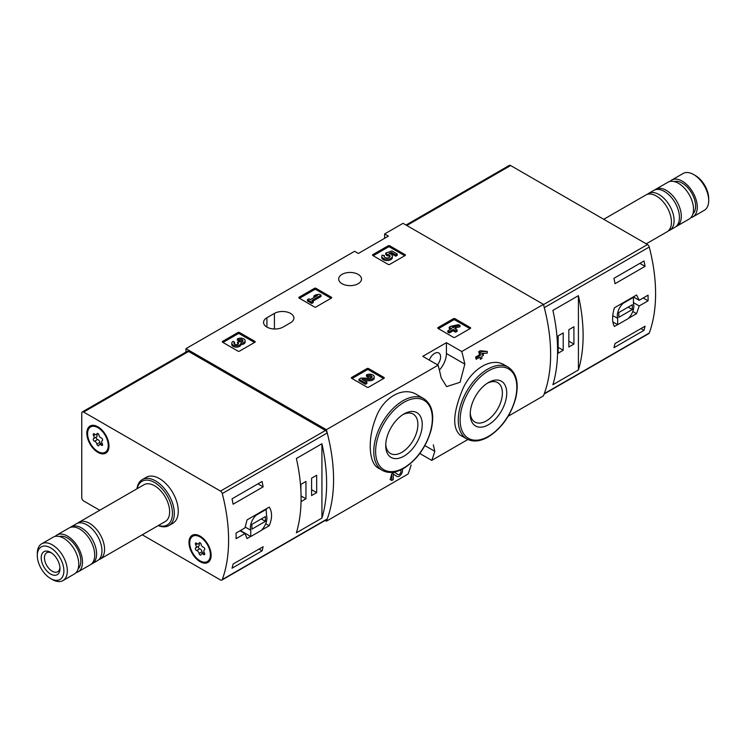 <?xml version="1.0" encoding="UTF-8"?>
<svg xmlns="http://www.w3.org/2000/svg" width="746" height="746" viewBox="0 0 746 746"><rect width="100%" height="100%" fill="white"/><g stroke="black" fill="none" stroke-linecap="round" stroke-linejoin="round"><path stroke-width="1.12" d="M433.305 444.803L434.778 451.311A159.327 91.991 60 0 1 431.71 460.385L467.882 439.497M508.203 416.221L543.433 395.874A159.327 91.991 -120 0 0 543.433 304.377L403.045 223.324L384.638 233.946L388.396 236.118L358.35 253.463L354.602 251.29L185.978 348.643L185.978 352.084M431.71 460.385L419.802 453.503M325.116 520.475L326.375 521.202L408.053 474.046A159.327 91.991 -120 0 0 411.121 464.972M391.781 480.499L390.139 479.547A159.327 91.991 60 0 0 391.781 473.719L391.781 480.499L393.273 479.631L393.273 474.027L397.003 476.396A4.541 2.62 120 0 0 401.106 474.447A4.541 2.62 120 0 0 402.187 469.225M391.781 473.719L394.373 472.218L398.028 474.54A2.425 1.399 120 0 0 398.056 474.559A2.425 1.399 120 0 0 400.481 473.16A2.425 1.399 120 0 0 400.481 470.362A2.425 1.399 120 0 0 400.033 470.25M416.967 394.718C403.036 385.85 382.885 397.431 375.583 418.534C367.517 439.105 368.664 463.191 378.362 468.087L382.334 470.381A41.422 23.919 -60 0 1 382.334 422.544A41.422 23.919 -60 0 1 423.756 398.634L416.967 394.718M439.375 370.081A16.729 9.661 120 0 0 446.416 353.52L446.416 342.684L461.755 351.534L543.433 304.377M461.755 351.534A159.327 91.991 60 0 1 464.823 364.151L460.068 382.278L446.612 386.615L441.156 377.812A159.327 91.991 -120 0 0 438.098 365.195L422.758 356.346L446.416 342.684M326.375 521.202A159.327 91.991 -120 0 0 326.375 429.705L438.098 365.195M504.287 364.897C491.791 356.998 471.845 368.552 462.818 388.899C453.064 412.417 452.132 427.794 460.04 435.03L466.828 438.946A41.422 23.919 -60 0 1 466.828 391.109A41.422 23.919 -60 0 1 508.25 367.191L504.287 364.897M480.004 357.334A159.327 91.991 60 0 1 480.387 359.311L481.888 358.444L481.888 356.243L483.492 355.32L483.082 353.343M483.492 353.585L481.888 354.509L481.888 353.399L487.241 353.156L487.241 351.422L481.888 351.674L480.387 352.532L480.387 355.376L476.535 357.604L475.631 357.073A159.327 91.991 60 0 1 476.041 359.05L480.387 357.11L480.387 359.311M475.631 357.073L479.482 354.854A159.327 91.991 60 0 0 478.755 351.59L480.247 350.723L487.241 351.422M438.042 328.436A1.063 0.615 180 0 1 438.042 327.569L438.042 328.436L453.437 337.332A1.063 0.615 180 0 0 454.948 337.332L470.344 328.436A1.063 0.615 180 0 0 470.344 327.569L454.948 318.682L454.948 319.978A1.063 0.615 0 0 0 453.437 319.978L438.424 328.66M454.948 318.682A1.063 0.615 180 0 0 453.437 318.682L438.042 327.569M351.664 378.306A1.063 0.615 180 0 1 351.664 377.439L351.664 378.306L367.069 387.193A1.063 0.615 180 0 0 368.571 387.193L383.966 378.306A1.063 0.615 180 0 0 383.966 377.439L368.571 368.552L368.571 369.848A1.063 0.615 0 0 0 367.069 369.848L352.047 378.52M368.571 368.552A1.063 0.615 180 0 0 367.069 368.552L351.664 377.439M299.09 298.083A1.063 0.615 180 0 1 299.09 297.216L299.09 298.083L314.486 306.97A1.063 0.615 180 0 0 315.996 306.97L331.392 298.083A1.063 0.615 180 0 0 331.392 297.216L315.996 288.329L315.996 289.625A1.063 0.615 0 0 0 314.486 289.625L299.472 298.297M315.996 288.329A1.063 0.615 180 0 0 314.486 288.329L299.09 297.216M222.597 342.246A1.063 0.615 180 0 1 222.597 341.379L222.597 342.246L237.993 351.142A1.063 0.615 180 0 0 239.494 351.142L254.89 342.246A1.063 0.615 180 0 0 254.89 341.379L239.494 332.492L239.494 333.798A1.063 0.615 0 0 0 237.993 333.798L222.97 342.47M239.494 332.492A1.063 0.615 180 0 0 237.993 332.492L222.597 341.379M372.814 255.524A1.063 0.615 180 0 1 372.814 254.656L372.814 255.524L388.209 264.41A1.063 0.615 180 0 0 389.71 264.41L405.106 255.524A1.063 0.615 180 0 0 405.106 254.656L389.71 245.77L389.71 247.066A1.063 0.615 0 0 0 388.209 247.066L373.186 255.738M389.71 245.77A1.063 0.615 180 0 0 388.209 245.77L372.814 254.656M266.909 317.749A11.423 6.593 180 0 0 263.562 322.412A11.423 6.593 180 0 0 270.611 328.501A11.423 6.593 180 0 0 283.06 327.074L290.567 322.738A11.423 6.593 180 0 0 293.915 318.076A11.423 6.593 180 0 0 286.865 311.987A11.423 6.593 180 0 0 274.416 313.413L266.909 317.749L266.909 327.074M358.164 274.388A11.423 6.593 180 0 1 361.512 279.051A11.423 6.593 180 0 1 350.088 285.643A11.423 6.593 180 0 1 338.675 279.051A11.423 6.593 180 0 1 345.724 272.952A11.423 6.593 180 0 1 358.164 274.388M326.375 429.705L185.978 348.643M384.638 238.282L384.638 233.946M403.987 456.142A25.83 14.911 -60 0 1 385.719 445.595A25.83 14.911 -60 0 1 403.978 413.955A25.83 14.911 -60 0 1 422.245 424.502A25.83 14.911 -60 0 1 403.987 456.142M402.859 414.645A22.744 13.13 -60 0 1 413.172 414.086A22.744 13.13 -60 0 1 416.66 432.316A22.744 13.13 -60 0 1 401.805 452.365A22.744 13.13 -60 0 1 390.428 453.484A22.744 13.13 -60 0 1 385.747 444.271M488.481 424.707A25.83 14.911 -60 0 1 470.213 414.161A25.83 14.911 -60 0 1 488.481 382.521A25.83 14.911 -60 0 1 506.748 393.067A25.83 14.911 -60 0 1 488.481 424.707M487.352 383.211A22.744 13.13 -60 0 1 497.675 382.651A22.744 13.13 -60 0 1 501.163 400.882A22.744 13.13 -60 0 1 486.299 420.921A22.744 13.13 -60 0 1 474.922 422.05A22.744 13.13 -60 0 1 470.25 412.836M437.436 364.822A8.495 4.905 120 0 0 438.834 352.998A8.495 4.905 120 0 0 434.592 353.418A8.495 4.905 120 0 0 429.295 360.122M393.273 474.027L396.947 476.358A4.541 2.62 120 0 0 397.003 476.396M481.888 351.674L480.247 350.723M480.387 352.532L478.755 351.59M480.387 355.376L479.482 354.854M476.535 357.604L476.535 359.33M404.733 255.738L389.71 247.066M397.245 254.013L397.245 255.319L395.744 256.186L395.744 254.88L397.245 254.013L391.892 250.926L385.729 253.071L385.729 254.377L387.043 255.729A3.031 1.744 0 0 1 389.888 256.829M385.729 253.071L387.043 254.433A3.031 1.744 180 0 1 390.102 256.176A3.031 1.744 180 0 1 387.071 257.93A3.031 1.744 180 0 1 384.05 256.176A3.031 1.744 180 0 1 384.321 255.449L382.045 255.225A5.297 3.059 180 0 0 381.775 256.176A5.297 3.059 180 0 0 387.071 259.235A5.297 3.059 180 0 0 392.368 256.176A5.297 3.059 180 0 0 389.058 253.342L391.566 252.465L391.566 253.771L395.744 256.186M391.566 252.465L395.744 254.88M390.839 254.022L391.566 253.771M381.775 256.176L381.775 257.482A5.297 3.059 0 0 0 387.071 260.54A5.297 3.059 0 0 0 392.368 257.482L392.368 256.176M384.321 255.449L384.321 256.755A3.031 1.744 0 0 0 384.265 256.829M387.043 254.433L387.043 255.729M386.624 254.19L386.624 255.486M254.517 342.47L239.494 333.798M240.855 343.356A4.541 2.62 180 0 1 236.193 345.836A4.541 2.62 180 0 1 231.782 343.216L231.782 344.512A4.541 2.62 0 0 0 236.193 347.132A4.541 2.62 0 0 0 240.855 344.661A4.541 2.62 0 0 0 245.145 342.041L245.145 340.745A4.541 2.62 180 0 1 240.855 343.356L240.855 344.661M231.782 343.216A4.541 2.62 180 0 1 233.106 341.36L234.608 342.228L234.608 343.524A2.425 1.399 0 0 0 234.179 343.869M242.739 341.388A2.425 1.399 0 0 0 238.888 341.053L237.387 340.185L237.387 338.889L238.888 339.756A2.425 1.399 180 0 1 241.527 339.449A2.425 1.399 180 0 1 243.019 340.745A2.425 1.399 180 0 1 242.944 341.108A2.117 1.222 180 0 1 239.391 341.649L237.387 342.228L237.899 342.517A2.117 1.222 180 0 1 238.515 343.384A2.117 1.222 180 0 1 236.948 344.568A2.425 1.399 180 0 1 233.899 343.216A2.425 1.399 180 0 1 234.608 342.228M238.198 344.037A2.117 1.222 0 0 0 237.899 343.822L237.387 342.228M238.888 339.756L238.888 341.053M237.387 338.889A4.541 2.62 180 0 1 242.338 338.32A4.541 2.62 180 0 1 245.145 340.745M331.01 298.297L315.996 289.625M321.06 295.155L319.558 294.288L316.034 294.726L313.889 295.957L317.423 295.528L310.355 299.603L308.965 298.801L307.464 299.668L311.744 302.139L313.245 301.272L311.856 300.47L321.06 295.155L321.06 296.46L312.984 301.123M313.245 301.272L313.245 302.578L311.744 303.435L311.744 302.139M307.464 299.668L307.464 300.964L311.744 303.435M313.889 295.957L313.889 297.262L314.56 297.178M383.593 378.52L368.571 369.848M364.356 380.647L369.568 380.721A4.541 2.62 0 0 0 374.222 378.101L374.222 376.795A4.541 2.62 180 0 1 369.568 379.425L369.568 380.721M371.816 377.448A2.425 1.399 0 0 0 367.965 377.112L366.463 376.245L366.463 374.949L367.965 375.807A2.425 1.399 180 0 1 370.603 375.508A2.425 1.399 180 0 1 372.095 376.795A2.425 1.399 180 0 1 369.615 378.194L361.045 378.073L358.975 379.276L365.391 382.978L366.892 382.111L362.043 379.313L369.568 379.425M366.892 382.111L366.892 383.416L365.391 384.283L365.391 382.978M358.975 379.276L358.975 380.572L365.391 384.283M367.965 375.807L367.965 377.112M366.463 374.949A4.541 2.62 180 0 1 371.415 374.38A4.541 2.62 180 0 1 374.222 376.795M469.961 328.66L454.948 319.978M460.012 325.508L458.51 324.641L450.696 326.31L449.204 327.177L451.666 328.604L447.814 330.823L449.306 331.69L453.158 329.462L455.62 330.888L457.121 330.021L454.659 328.604L456.263 327.671L454.771 326.804L453.158 327.736L452.197 327.177L460.012 325.508L460.012 326.813L456.188 327.625M456.263 327.671L455.787 329.247M457.121 330.021L457.121 331.327L455.62 332.184L455.62 330.888M453.158 329.462L453.158 330.767L455.62 332.184M449.306 331.69L449.306 332.986L453.158 330.767M447.814 330.823L447.814 332.129L449.306 332.986M449.204 327.177L449.204 328.482L450.537 329.247M544.16 394.009L648.824 333.583A2.658 1.529 -120 0 0 649.262 333.024A159.327 91.991 -120 0 0 649.262 247.029A2.658 1.529 -120 0 0 647.491 244.557L510.637 165.537A2.658 1.529 -120 0 0 509.313 165.407L406.02 225.04M649.262 333.024L544.3 393.627A159.327 91.991 -120 0 0 544.3 307.632L649.262 247.029M633.307 296.889L639.21 300.293L636.571 295.006L614.387 307.818C612.009 315.819 612.009 322.03 614.387 326.468L617.567 324.631M628.318 318.421L636.571 313.656L639.21 305.935L648.06 300.825A159.327 91.991 60 0 0 648.06 295.183L639.21 300.293M645.066 326.198A159.327 91.991 60 0 1 644.003 330.357L613.967 347.701A159.327 91.991 -120 0 0 615.021 343.542L645.066 326.198M613.967 278.314L644.003 260.969A159.327 91.991 60 0 1 645.066 266.35L615.021 283.704A159.327 91.991 -120 0 0 613.967 278.314M578.42 369.979A159.327 91.991 -120 0 0 578.42 295.658L578.42 369.979L552.889 384.722A159.327 91.991 60 0 0 552.889 310.401L578.42 295.658M690.843 217.692A21.242 12.262 -120 0 0 692.885 216.899L704.299 210.307A21.242 12.262 -120 0 0 708.7 200.581L708.7 198.585A18.799 10.854 -120 0 0 695.403 175.562L693.677 174.564A21.242 12.262 -120 0 0 683.056 173.51L671.642 180.103A21.242 12.262 -120 0 0 669.927 181.474M708.7 200.581A21.242 12.262 -120 0 0 693.677 174.564M692.885 216.899A21.242 12.262 -120 0 0 692.885 192.365A21.242 12.262 -120 0 0 671.642 180.103M692.913 213.916A18.855 10.882 -120 0 0 691.691 193.055A18.855 10.882 -120 0 0 674.235 181.576M675.941 226.579A21.242 12.262 -120 0 0 676.92 226.113L689.127 219.063A21.242 12.262 -120 0 0 689.127 194.538A21.242 12.262 -120 0 0 667.884 182.266L655.678 189.316A21.242 12.262 -120 0 0 654.783 189.932M676.92 226.113A21.242 12.262 -120 0 0 676.92 201.579A21.242 12.262 -120 0 0 655.678 189.316M668.295 230.906A21.242 12.262 -120 0 0 669.694 230.29L675.046 227.194A21.242 12.262 -120 0 0 675.046 202.67A21.242 12.262 -120 0 0 653.804 190.398L648.451 193.494A21.242 12.262 -120 0 0 647.22 194.389M669.694 230.29A21.242 12.262 -120 0 0 669.694 205.756A21.242 12.262 -120 0 0 648.451 193.494M646.232 243.83L667.064 231.801A21.242 12.262 -120 0 0 667.064 207.276A21.242 12.262 -120 0 0 645.822 195.004L603.747 219.296M643.183 298.008L648.06 300.825M633.438 302.606L639.21 305.935M632.785 311.464L636.571 313.656M617.669 324.687L628.02 318.71A11.684 6.742 120 0 0 633.438 303.631L633.438 297.365L623.087 303.342A11.684 6.742 120 0 0 617.669 318.421L617.669 324.687L612.858 321.908M632.962 297.095L633.438 297.365M622.612 303.072L623.087 303.342M612.755 315.586L617.669 318.421M618.798 317.32L632.31 309.506L632.31 304.741L618.798 312.546L618.798 317.32M628.179 307.128L632.31 309.506M640.935 328.585L644.003 330.357M639.872 263.357L645.066 266.35M558.148 353.203L563.211 350.275L563.211 332.93L558.148 335.859L558.148 353.203M568.844 347.021L573.916 344.092L573.916 326.748L568.844 329.676L568.844 347.021M568.844 341.164L573.916 344.092M558.148 347.347L563.211 350.275M99.768 510.273L83.645 500.967A2.658 1.529 60 0 1 81.762 497.713L81.762 413.153A2.658 1.529 60 0 1 82.312 411.932A2.658 1.529 60 0 1 83.645 412.062L220.499 491.082A2.658 1.529 60 0 1 222.271 493.554A159.327 91.991 60 0 1 222.271 579.549A2.658 1.529 60 0 1 221.823 580.108A2.658 1.529 60 0 1 220.499 579.978L142.253 534.798M82.312 411.932L187.283 351.329A2.658 1.529 60 0 1 188.607 351.469L325.461 430.479A2.658 1.529 60 0 1 327.233 432.95A159.327 91.991 60 0 1 327.233 518.946A2.658 1.529 60 0 1 326.795 519.505L221.823 580.108M265.716 523.711L269.231 525.734C272.327 518.144 272.327 511.933 269.231 507.093L247.047 519.897L244.94 527.926L236.09 533.036A159.327 91.991 -120 0 1 236.09 538.677L244.94 533.558L247.047 538.547L250.656 536.458M269.231 525.734L261.417 530.247M233.097 504.203A159.327 91.991 -120 0 0 232.034 498.822L262.079 481.478A159.327 91.991 60 0 1 263.133 486.858L233.097 504.203M262.079 550.856L232.034 568.21A159.327 91.991 -120 0 0 233.097 564.051L263.133 546.706A159.327 91.991 60 0 1 262.079 550.856L259.002 549.084M296.386 458.492A159.327 91.991 60 0 1 296.386 532.812L321.927 518.069A159.327 91.991 -120 0 0 321.927 443.749L296.386 458.492M136.975 488.789A26.558 15.33 60 0 1 142.281 479.594L146.225 477.309A26.558 15.33 60 0 1 159.504 478.634A26.558 15.33 60 0 1 176.849 502.03A26.558 15.33 60 0 1 172.783 523.31L168.838 525.585A26.558 15.33 60 0 1 158.217 525.585M200.059 536.085L200.059 536.085A15.666 9.045 60 0 1 211.137 555.276A15.666 9.045 60 0 1 200.059 561.673A15.666 9.045 60 0 1 188.98 542.482A15.666 9.045 60 0 1 200.059 536.085M97.912 426.805L97.912 426.805A15.666 9.045 60 0 1 108.991 445.996A15.666 9.045 60 0 1 97.912 452.393A15.666 9.045 60 0 1 86.834 433.202A15.666 9.045 60 0 1 97.912 426.805M50.597 547.834A18.799 10.854 60 0 1 63.886 570.867A18.799 10.854 60 0 1 50.597 578.542A18.799 10.854 60 0 1 37.3 555.509A18.799 10.854 60 0 1 50.597 547.834M50.597 552.348L50.597 552.348A13.279 7.665 60 0 1 59.978 568.611A13.279 7.665 60 0 1 50.597 574.028A13.279 7.665 60 0 1 41.207 557.766A13.279 7.665 60 0 1 50.597 552.348M37.3 555.509L37.3 553.523A21.242 12.262 60 0 1 41.701 543.797A21.242 12.262 60 0 1 52.323 544.85A21.242 12.262 60 0 1 66.198 563.566A21.242 12.262 60 0 1 62.944 580.593A21.242 12.262 60 0 1 52.323 579.539L50.597 578.542M41.701 543.797L53.115 537.204A21.242 12.262 60 0 1 63.736 538.258A21.242 12.262 60 0 1 77.621 556.973A21.242 12.262 60 0 1 74.358 574L62.944 580.593M59.475 536.505A18.855 10.882 60 0 1 67.494 538.034A18.855 10.882 60 0 1 79.421 553.448A18.855 10.882 60 0 1 78.144 568.844M55.157 536.411A21.242 12.262 60 0 1 56.873 535.031A21.242 12.262 60 0 1 67.494 536.085A21.242 12.262 60 0 1 81.37 554.81A21.242 12.262 60 0 1 78.116 571.828A21.242 12.262 60 0 1 76.073 572.62M56.873 535.031L69.08 527.991A21.242 12.262 60 0 1 79.701 529.035A21.242 12.262 60 0 1 93.576 547.76A21.242 12.262 60 0 1 90.322 564.787L78.116 571.828M70.059 527.515A21.242 12.262 60 0 1 70.954 526.9A21.242 12.262 60 0 1 81.575 527.954A21.242 12.262 60 0 1 95.451 546.678A21.242 12.262 60 0 1 92.196 563.696A21.242 12.262 60 0 1 91.217 564.172M70.954 526.9L76.306 523.813A21.242 12.262 60 0 1 86.928 524.867A21.242 12.262 60 0 1 100.803 543.582A21.242 12.262 60 0 1 97.549 560.61L92.196 563.696M77.705 523.198A21.242 12.262 60 0 1 78.936 522.293A21.242 12.262 60 0 1 89.557 523.347A21.242 12.262 60 0 1 103.433 542.072A21.242 12.262 60 0 1 100.178 559.09A21.242 12.262 60 0 1 98.78 559.705M78.936 522.293L143.997 484.732A21.242 12.262 60 0 1 154.618 485.786A21.242 12.262 60 0 1 168.503 504.501A21.242 12.262 60 0 1 165.239 521.529L100.178 559.09M137.199 488.658A25.224 14.566 60 0 1 154.618 482.531A25.224 14.566 60 0 1 172.354 511.15A25.224 14.566 60 0 1 158.441 525.454M142.281 479.594A26.558 15.33 60 0 1 155.56 480.909A26.558 15.33 60 0 1 172.904 504.305A26.558 15.33 60 0 1 168.838 525.585M59.941 567.603A10.976 6.341 60 0 1 57.712 571.753A10.976 6.341 60 0 1 46.728 565.421A10.976 6.341 60 0 1 46.728 552.739A10.976 6.341 60 0 1 51.446 552.889M240.063 530.742L244.94 533.558M266.536 509.201L256.186 515.178A11.684 6.742 120 0 0 250.759 530.257L250.759 536.523L261.109 530.546A11.684 6.742 120 0 0 266.536 515.467L266.052 508.921M255.71 514.899L256.186 515.178M245.07 526.974L250.759 530.257M240.408 530.546L250.759 536.523M265.408 516.577L251.887 524.382L251.887 529.147L265.408 521.342L265.408 516.577M261.277 518.955L265.408 521.342M257.948 483.865L263.133 486.858M316.668 475.267L311.595 478.195L311.595 495.54L316.668 492.612L316.668 475.267M301.048 501.629L305.963 498.794L305.963 481.45L300.899 484.378L300.899 490.747M321.927 518.069L321.927 443.749M301.067 495.969L305.963 498.794M311.595 489.684L316.668 492.612M87.59 433.64A14.603 8.43 60 0 1 90.611 426.954A14.603 8.43 60 0 1 105.214 435.384A14.603 8.43 60 0 1 105.214 452.253A14.603 8.43 60 0 1 93.959 448.337A14.603 8.43 60 0 1 87.59 433.64M96.887 444.15A2.602 1.501 -120 0 0 94.574 441.268A1.483 0.858 -120 0 1 93.371 440.028A1.483 0.858 -120 0 1 93.53 438.639A1.483 0.858 -120 0 0 93.53 438.639A2.602 1.501 60 0 0 93.586 438.611A2.602 1.501 60 0 0 93.548 435.533A1.483 0.858 -120 0 1 93.53 433.78A1.483 0.858 -120 0 1 94.574 434.079A2.602 1.501 -120 0 0 96.402 434.601A2.602 1.501 -120 0 0 96.887 433.874A1.483 0.858 -120 0 1 97.166 433.454A1.483 0.858 -120 0 1 98.202 433.743A1.483 0.858 -120 0 1 98.938 435.058A2.602 1.501 -120 0 0 101.251 437.939A1.483 0.858 -120 0 1 102.463 439.18A1.483 0.858 -120 0 1 102.295 440.56A1.483 0.858 -120 0 0 102.295 440.56A2.602 1.501 -120 0 0 102.239 440.597A2.602 1.501 -120 0 0 102.277 443.665A1.483 0.858 -120 0 1 102.295 445.418A1.483 0.858 -120 0 1 101.251 445.12A2.602 1.501 -120 0 0 99.423 444.597A2.602 1.501 -120 0 0 98.938 445.334A1.483 0.858 -120 0 1 98.659 445.744A1.483 0.858 -120 0 1 97.623 445.465A1.483 0.858 -120 0 1 96.887 444.15L99.899 442.415A2.602 1.501 -120 0 0 97.577 439.534L94.574 441.268M90.611 426.954L91.357 426.516A14.603 8.43 60 0 1 98.295 427.038M108.981 445.548A14.603 8.43 60 0 1 105.969 451.815L105.214 452.253M96.495 436.923A1.483 0.858 -120 0 0 96.383 438.322A1.483 0.858 -120 0 0 97.577 439.534M93.623 438.583L96.551 436.895A2.602 1.501 -120 0 0 96.588 436.876A2.602 1.501 -120 0 0 96.831 434.349M99.899 442.415A1.483 0.858 -120 0 0 100.757 443.833M189.736 542.92A14.603 8.43 60 0 1 192.757 536.234A14.603 8.43 60 0 1 207.36 544.664A14.603 8.43 60 0 1 207.36 561.524A14.603 8.43 60 0 1 196.105 557.616A14.603 8.43 60 0 1 189.736 542.92M198.641 546.203A1.483 0.858 -120 0 0 198.529 547.601A1.483 0.858 -120 0 0 199.723 548.804A2.602 1.501 -120 0 1 202.045 551.695L199.042 553.429A2.602 1.501 -120 0 0 196.72 550.539A1.483 0.858 -120 0 1 195.517 549.308A1.483 0.858 -120 0 1 195.676 547.918A1.483 0.858 -120 0 1 195.694 547.909A2.602 1.501 60 0 0 195.732 547.881A2.602 1.501 60 0 0 195.694 544.813A1.483 0.858 -120 0 1 195.676 543.06A1.483 0.858 -120 0 1 196.72 543.358A2.602 1.501 -120 0 0 198.548 543.881A2.602 1.501 -120 0 0 199.042 543.153A1.483 0.858 -120 0 1 199.322 542.734A1.483 0.858 -120 0 1 200.348 543.023A1.483 0.858 -120 0 1 201.084 544.338A2.602 1.501 -120 0 0 203.406 547.219A1.483 0.858 -120 0 1 204.609 548.45A1.483 0.858 -120 0 1 204.451 549.839L204.423 549.858A1.483 0.858 -120 0 0 204.451 549.839M204.423 549.858A2.602 1.501 -120 0 0 204.385 549.877A2.602 1.501 -120 0 0 204.423 552.945A1.483 0.858 -120 0 1 204.451 554.698A1.483 0.858 -120 0 1 203.406 554.399A2.602 1.501 -120 0 0 201.569 553.877A2.602 1.501 -120 0 0 201.084 554.604A1.483 0.858 -120 0 1 200.805 555.024A1.483 0.858 -120 0 1 199.779 554.735A1.483 0.858 -120 0 1 199.042 553.429M192.757 536.234L193.512 535.796A14.603 8.43 60 0 1 200.441 536.318M211.137 554.828A14.603 8.43 60 0 1 208.115 561.095L207.36 561.524M195.769 547.862L198.697 546.175A2.602 1.501 -120 0 0 198.744 546.147A2.602 1.501 -120 0 0 198.986 543.629M202.045 551.695A1.483 0.858 -120 0 0 202.903 553.112M403.987 467.789A40.097 23.154 -60 0 1 379.425 432.857A40.097 23.154 -60 0 1 428.54 404.5A40.097 23.154 -60 0 1 403.987 467.789M488.481 436.354A40.097 23.154 -60 0 1 463.928 401.413A40.097 23.154 -60 0 1 513.034 373.065A40.097 23.154 -60 0 1 488.481 436.354M446.416 353.52L464.823 364.151M425.565 445.996L434.778 451.311M274.416 313.413L274.416 328.995M396.947 476.358L395.604 475.594M405.106 254.656L405.106 255.524M388.209 245.77L388.209 247.066M254.89 341.379L254.89 342.246M237.993 332.492L237.993 333.798M237.899 342.517L237.899 343.822M331.392 297.216L331.392 298.083M314.486 288.329L314.486 289.625M383.966 377.439L383.966 378.306M367.069 368.552L367.069 369.848M470.344 327.569L470.344 328.436M453.437 318.682L453.437 319.978M406.803 225.497L510.637 165.537M543.498 304.601L647.491 244.557M327.233 518.946L222.271 579.549M327.233 432.95L222.271 493.554M188.607 351.469L83.645 412.062M325.461 430.479L220.499 491.082M95.246 434.554L93.548 435.533M97.67 433.426L96.887 433.874M102.566 444.364L101.251 445.12M199.723 548.804L196.72 550.539M197.401 543.834L195.694 544.813M199.816 542.696L199.042 543.153M204.712 553.644L203.406 554.399M382.334 470.381C388.424 473.654 395.548 472.992 403.707 468.395C417.219 459.76 426.404 446.789 431.272 429.472C434.573 414.524 432.065 404.248 423.756 398.634M466.828 438.946C472.927 442.219 480.051 441.557 488.201 436.96C501.713 428.325 510.907 415.345 515.775 398.028C519.067 383.09 516.568 372.814 508.25 367.191M96.588 436.876L93.586 438.611M98.071 433.64L96.402 434.601M101.997 443.115L99.423 444.597M198.744 546.147L195.732 547.881M200.226 542.911L198.548 543.881M204.143 552.394L201.569 553.877"/></g></svg>
